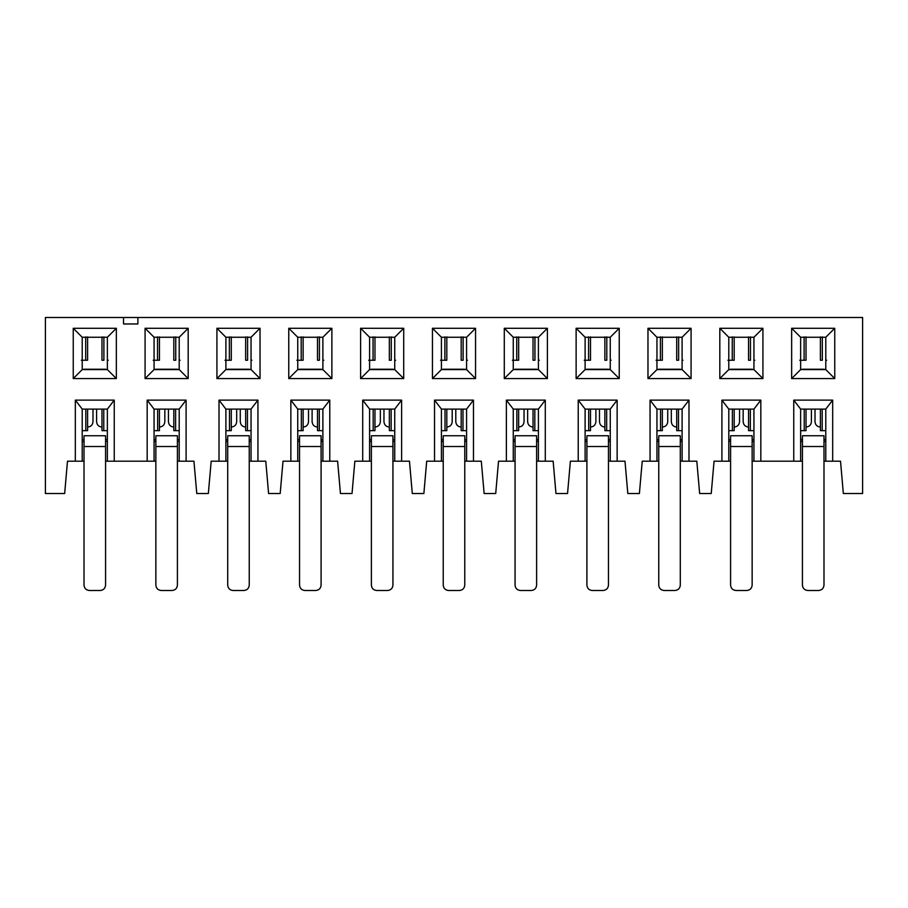 <?xml version="1.0" encoding="UTF-8"?>
<svg xmlns="http://www.w3.org/2000/svg" width="908" height="908" viewBox="0 0 908 908"><rect width="100%" height="100%" fill="white"/><g stroke="black" fill="none" stroke-linecap="round" stroke-linejoin="round"><path stroke-width="1.36" d="M840.513 461.185L843.339 493.509L862.6 493.509L862.6 317.505L137.891 317.505L137.891 323.963L123.533 323.963L123.533 317.505L45.4 317.505L45.4 493.509L64.661 493.509L67.487 461.185L75.33 461.185L75.33 400.122L114.249 400.122L114.249 461.185L147.175 461.185L147.175 400.122L186.095 400.122L186.095 461.185L193.937 461.185L196.764 493.509L208.352 493.509L211.178 461.185L219.01 461.185L219.01 400.122L257.94 400.122L257.94 461.185L265.772 461.185L268.598 493.509L280.186 493.509L283.012 461.185L290.855 461.185L290.855 400.122L329.774 400.122L329.774 461.185L337.617 461.185L340.443 493.509L352.032 493.509L354.858 461.185L362.701 461.185L362.701 400.122L401.62 400.122L401.62 461.185L409.463 461.185L412.289 493.509L423.877 493.509L426.703 461.185L434.535 461.185L434.535 400.122L473.465 400.122L473.465 461.185L481.297 461.185L484.123 493.509L495.711 493.509L498.537 461.185L506.38 461.185L506.38 400.122L545.299 400.122L545.299 461.185L553.142 461.185L555.968 493.509L567.557 493.509L570.383 461.185L578.226 461.185L578.226 400.122L617.145 400.122L617.145 461.185L624.988 461.185L627.814 493.509L639.402 493.509L642.228 461.185L650.06 461.185L650.06 400.122L688.99 400.122L688.99 461.185L696.822 461.185L699.648 493.509L711.236 493.509L714.063 461.185L721.905 461.185L721.905 400.122L760.825 400.122L760.825 461.185L793.751 461.185L793.751 400.122L832.67 400.122L832.67 461.185L840.513 461.185M832.67 461.185L823.987 461.185M802.434 461.185L793.751 461.185M760.825 461.185L752.142 461.185M730.588 461.185L721.905 461.185M288.767 378.568L288.767 328.276L331.874 328.276L331.874 378.568L288.767 378.568L297.745 369.59L297.745 337.254L288.767 328.276M116.349 328.276L116.349 378.568L73.242 378.568L73.242 328.276L116.349 328.276L107.36 337.254L107.36 369.59L116.349 378.568M188.183 328.276L188.183 378.568L145.076 378.568L145.076 328.276L188.183 328.276L179.205 337.254L179.205 369.59L188.183 378.568M260.029 328.276L260.029 378.568L216.921 378.568L216.921 328.276L260.029 328.276L251.051 337.254L251.051 369.59L260.029 378.568M403.708 328.276L403.708 378.568L360.601 378.568L360.601 328.276L403.708 328.276L394.73 337.254L394.73 369.59L403.708 378.568M475.554 328.276L475.554 378.568L432.446 378.568L432.446 328.276L475.554 328.276L466.576 337.254L466.576 369.59L475.554 378.568M547.399 328.276L547.399 378.568L504.292 378.568L504.292 328.276L547.399 328.276L538.41 337.254L538.41 369.59L547.399 378.568M619.233 328.276L619.233 378.568L576.126 378.568L576.126 328.276L619.233 328.276L610.255 337.254L610.255 369.59L619.233 378.568M691.079 328.276L691.079 378.568L647.971 378.568L647.971 328.276L691.079 328.276L682.101 337.254L682.101 369.59L691.079 378.568M762.924 328.276L762.924 378.568L719.817 378.568L719.817 328.276L762.924 328.276L753.935 337.254L753.935 369.59L762.924 378.568M834.758 328.276L834.758 378.568L791.651 378.568L791.651 328.276L834.758 328.276L825.781 337.254L825.781 369.59L834.758 378.568M800.64 461.185L800.64 409.099L825.781 409.099L825.781 461.185M825.781 409.099L832.67 400.122M825.781 441.424L823.987 441.424M802.434 441.424L800.64 441.424M800.64 409.099L793.751 400.122M730.588 441.424L728.795 441.424L728.795 409.099L753.935 409.099L753.935 461.185M753.935 409.099L760.825 400.122M753.935 441.424L752.142 441.424M728.795 461.185L728.795 441.424M728.795 409.099L721.905 400.122M329.774 400.122L322.885 409.099L322.885 461.185L321.091 461.185M329.774 461.185L322.885 461.185M299.538 461.185L290.855 461.185M401.62 461.185L392.937 461.185M371.383 461.185L362.701 461.185M369.59 461.185L369.59 409.099L362.701 400.122M369.59 409.099L394.73 409.099L401.62 400.122M394.73 409.099L394.73 461.185M473.465 461.185L464.771 461.185M443.229 461.185L434.535 461.185M441.424 461.185L441.424 409.099L434.535 400.122M441.424 409.099L466.576 409.099L473.465 400.122M466.576 409.099L466.576 461.185M545.299 461.185L536.617 461.185M515.063 461.185L506.38 461.185M513.27 461.185L513.27 409.099L506.38 400.122M513.27 409.099L538.41 409.099L545.299 400.122M538.41 409.099L538.41 461.185M617.145 461.185L608.462 461.185M586.909 461.185L578.226 461.185M585.115 461.185L585.115 409.099L578.226 400.122M585.115 409.099L610.255 409.099L617.145 400.122M610.255 409.099L610.255 461.185M688.99 461.185L680.296 461.185M658.754 461.185L650.06 461.185M656.949 461.185L656.949 409.099L650.06 400.122M656.949 409.099L682.101 409.099L688.99 400.122M682.101 409.099L682.101 461.185M123.533 317.505L137.891 317.505M155.858 461.185L154.065 461.185L154.065 409.099L179.205 409.099L179.205 461.185L186.095 461.185M179.205 461.185L177.412 461.185M147.175 461.185L154.065 461.185M114.249 461.185L105.566 461.185M84.013 461.185L75.33 461.185M82.219 461.185L82.219 409.099L75.33 400.122M82.219 409.099L107.36 409.099L114.249 400.122M107.36 409.099L107.36 461.185M154.065 409.099L147.175 400.122M179.205 409.099L186.095 400.122M257.94 461.185L249.246 461.185M227.704 461.185L219.01 461.185M225.899 461.185L225.899 409.099L219.01 400.122M225.899 409.099L251.051 409.099L257.94 400.122M251.051 409.099L251.051 461.185M297.745 461.185L297.745 409.099L290.855 400.122M322.885 409.099L297.745 409.099M331.874 328.276L322.885 337.254L297.745 337.254M322.885 337.254L322.885 369.59L331.874 378.568M322.885 369.59L297.745 369.59M107.36 369.59L82.219 369.59L73.242 378.568M82.219 369.59L82.219 337.254L73.242 328.276M82.219 337.254L107.36 337.254M179.205 369.59L154.065 369.59L145.076 378.568M154.065 369.59L154.065 337.254L145.076 328.276M154.065 337.254L179.205 337.254M251.051 369.59L225.899 369.59L216.921 378.568M225.899 369.59L225.899 337.254L216.921 328.276M225.899 337.254L251.051 337.254M394.73 369.59L369.59 369.59L360.601 378.568M369.59 369.59L369.59 337.254L360.601 328.276M369.59 337.254L394.73 337.254M466.576 369.59L441.424 369.59L432.446 378.568M441.424 369.59L441.424 337.254L432.446 328.276M441.424 337.254L466.576 337.254M538.41 369.59L513.27 369.59L504.292 378.568M513.27 369.59L513.27 337.254L504.292 328.276M513.27 337.254L538.41 337.254M610.255 369.59L585.115 369.59L576.126 378.568M585.115 369.59L585.115 337.254L576.126 328.276M585.115 337.254L610.255 337.254M682.101 369.59L656.949 369.59L647.971 378.568M656.949 369.59L656.949 337.254L647.971 328.276M656.949 337.254L682.101 337.254M753.935 369.59L728.795 369.59L719.817 378.568M728.795 369.59L728.795 337.254L719.817 328.276M728.795 337.254L753.935 337.254M825.781 369.59L800.64 369.59L791.651 378.568M800.64 369.59L800.64 337.254L791.651 328.276M800.64 337.254L825.781 337.254M807.825 590.495L818.596 590.495L807.825 590.495C804.545 590.177 802.751 588.384 802.434 585.115L802.434 446.52L823.987 446.52L823.987 435.749L802.434 435.749M823.987 446.52L823.987 585.115C823.67 588.384 821.865 590.177 818.596 590.495M802.434 446.52L802.434 436.839M735.979 590.495L746.751 590.495L735.979 590.495C732.711 590.177 730.906 588.384 730.588 585.115L730.588 446.52L752.142 446.52L752.142 435.749L730.588 435.749M752.142 446.52L752.142 585.115C751.824 588.384 750.031 590.177 746.751 590.495M730.588 446.52L730.588 436.839M322.885 441.424L321.091 441.424M299.538 441.424L297.745 441.424M394.73 441.424L392.937 441.424M371.383 441.424L369.59 441.424M466.576 441.424L464.771 441.424M443.229 441.424L441.424 441.424M538.41 441.424L536.617 441.424M515.063 441.424L513.27 441.424M610.255 441.424L608.462 441.424M586.909 441.424L585.115 441.424M682.101 441.424L680.296 441.424M658.754 441.424L656.949 441.424M107.36 441.424L105.566 441.424M84.013 441.424L82.219 441.424M179.205 441.424L177.412 441.424M155.858 441.424L154.065 441.424M251.051 441.424L249.246 441.424M227.704 441.424L225.899 441.424M825.781 439.631L823.987 439.631M802.434 439.631L800.64 439.631M753.935 439.631L752.142 439.631M730.588 439.631L728.795 439.631M815.009 409.099L815.009 421.675C815.327 424.944 817.121 426.737 820.389 427.055M806.02 427.055C809.3 426.737 811.094 424.944 811.411 421.675L811.411 409.099M823.987 461.105L823.987 585.115M825.781 369.227L823.987 369.59M802.434 369.59L800.64 369.227M743.164 409.099L743.164 421.675C743.482 424.944 745.275 426.737 748.555 427.055M734.186 427.055C737.455 426.737 739.248 424.944 739.566 421.675L739.566 409.099M752.142 461.105L752.142 585.115M753.935 369.227L752.142 369.59M730.588 369.59L728.795 369.227M671.318 409.099L671.318 421.675C671.636 424.944 673.441 426.737 676.71 427.055M662.341 427.055C665.609 426.737 667.414 424.944 667.732 421.675L667.732 409.099M658.754 436.839L658.754 585.115C659.072 588.384 660.865 590.177 664.134 590.495L674.916 590.495C678.185 590.177 679.979 588.384 680.296 585.115L680.296 461.105M682.101 369.227L680.296 369.59M658.754 369.59L656.949 369.227M599.484 409.099L599.484 421.675C599.802 424.944 601.595 426.737 604.864 427.055M590.495 427.055C593.775 426.737 595.569 424.944 595.886 421.675L595.886 409.099M586.909 436.839L586.909 585.115C587.226 588.384 589.02 590.177 592.3 590.495L603.071 590.495C606.34 590.177 608.144 588.384 608.462 585.115L608.462 461.105M610.255 369.227L608.462 369.59M586.909 369.59L585.115 369.227M527.639 409.099L527.639 421.675C527.957 424.944 529.75 426.737 533.03 427.055M518.661 427.055C521.93 426.737 523.723 424.944 524.041 421.675L524.041 409.099M515.063 436.839L515.063 585.115C515.381 588.384 517.185 590.177 520.454 590.495L531.225 590.495C534.506 590.177 536.299 588.384 536.617 585.115L536.617 461.105M538.41 369.227L536.617 369.59M515.063 369.59L513.27 369.227M455.793 409.099L455.793 421.675C456.111 424.944 457.916 426.737 461.185 427.055M446.815 427.055C450.084 426.737 451.889 424.944 452.207 421.675L452.207 409.099M443.229 436.839L443.229 585.115C443.547 588.384 445.34 590.177 448.609 590.495L459.391 590.495C462.66 590.177 464.453 588.384 464.771 585.115L464.771 461.105M466.576 369.227L464.771 369.59M443.229 369.59L441.424 369.227M383.959 409.099L383.959 421.675C384.277 424.944 386.07 426.737 389.339 427.055M374.97 427.055C378.25 426.737 380.043 424.944 380.361 421.675L380.361 409.099M371.383 436.839L371.383 585.115C371.701 588.384 373.494 590.177 376.775 590.495L387.546 590.495C390.815 590.177 392.619 588.384 392.937 585.115L392.937 461.105M394.73 369.227L392.937 369.59M371.383 369.59L369.59 369.227M303.136 427.055C306.405 426.737 308.198 424.944 308.516 421.675L308.516 409.099M299.538 436.839L299.538 585.115C299.856 588.384 301.66 590.177 304.929 590.495L315.7 590.495C318.98 590.177 320.774 588.384 321.091 585.115L321.091 461.105M312.114 409.099L312.114 421.675C312.431 424.944 314.225 426.737 317.505 427.055M322.885 369.227L321.091 369.59M299.538 369.59L297.745 369.227M231.29 427.055C234.559 426.737 236.364 424.944 236.682 421.675L236.682 409.099M227.704 436.839L227.704 585.115C228.022 588.384 229.815 590.177 233.084 590.495L243.866 590.495C247.135 590.177 248.928 588.384 249.246 585.115L249.246 461.105M240.268 409.099L240.268 421.675C240.586 424.944 242.391 426.737 245.659 427.055M251.051 369.227L249.246 369.59M227.704 369.59L225.899 369.227M159.445 427.055C162.725 426.737 164.518 424.944 164.836 421.675L164.836 409.099M155.858 436.839L155.858 585.115C156.176 588.384 157.969 590.177 161.249 590.495L172.021 590.495C175.289 590.177 177.094 588.384 177.412 585.115L177.412 461.105M168.434 409.099L168.434 421.675C168.752 424.944 170.545 426.737 173.814 427.055M179.205 369.227L177.412 369.59M155.858 369.59L154.065 369.227M87.611 427.055C90.879 426.737 92.673 424.944 92.991 421.675L92.991 409.099M84.013 436.839L84.013 585.115C84.331 588.384 86.135 590.177 89.404 590.495L100.175 590.495C103.455 590.177 105.249 588.384 105.566 585.115L105.566 461.105M96.588 409.099L96.588 421.675C96.906 424.944 98.7 426.737 101.98 427.055M107.36 369.227L105.566 369.59M84.013 369.59L82.219 369.227M299.538 446.52L321.091 446.52L321.091 435.749L299.538 435.749M321.091 446.52L321.091 585.115M304.929 590.495L315.7 590.495M371.383 446.52L392.937 446.52L392.937 435.749L371.383 435.749M392.937 446.52L392.937 585.115M376.775 590.495L387.546 590.495M443.229 446.52L464.771 446.52L464.771 435.749L443.229 435.749M464.771 446.52L464.771 585.115M448.609 590.495L459.391 590.495M515.063 446.52L536.617 446.52L536.617 435.749L515.063 435.749M536.617 446.52L536.617 585.115M520.454 590.495L531.225 590.495M586.909 446.52L608.462 446.52L608.462 435.749L586.909 435.749M608.462 446.52L608.462 585.115M592.3 590.495L603.071 590.495M658.754 446.52L680.296 446.52L680.296 435.749L658.754 435.749M680.296 446.52L680.296 585.115M664.134 590.495L674.916 590.495M84.013 446.52L105.566 446.52L105.566 435.749L84.013 435.749M105.566 446.52L105.566 585.115M155.858 446.52L177.412 446.52L177.412 435.749L155.858 435.749M177.412 446.52L177.412 585.115M89.404 590.495L100.175 590.495M161.249 590.495L172.021 590.495M227.704 446.52L249.246 446.52L249.246 435.749L227.704 435.749M249.246 446.52L249.246 585.115M233.084 590.495L243.866 590.495M822.194 409.099L822.194 430.653L825.781 430.653L820.389 430.653L820.389 409.099M800.64 430.653L804.227 430.653L800.64 430.653M806.02 409.099L806.02 430.653L804.227 430.653L804.227 409.099M802.434 369.227L823.987 369.227M826.689 360.249L825.781 360.249M822.319 336.902L822.319 360.249L820.389 360.249L820.389 336.902M806.02 336.902L806.02 360.249L800.64 360.249M804.102 336.902L804.102 360.249L799.732 360.249M750.349 409.099L750.349 430.653L753.935 430.653L748.555 430.653L748.555 409.099M728.795 430.653L732.381 430.653L728.795 430.653M734.186 409.099L734.186 430.653L732.381 430.653L732.381 409.099M730.588 369.227L752.142 369.227M754.843 360.249L753.935 360.249M750.473 336.902L750.473 360.249L748.555 360.249L748.555 336.902M734.186 336.902L734.186 360.249L728.795 360.249M732.257 336.902L732.257 360.249L727.887 360.249M682.101 439.631L680.296 439.631M658.754 439.631L656.949 439.631M678.514 409.099L678.514 430.653L682.101 430.653L676.71 430.653L676.71 409.099M656.949 430.653L660.536 430.653L656.949 430.653M662.341 409.099L662.341 430.653L660.536 430.653L660.536 409.099M658.754 369.227L680.296 369.227M682.998 360.249L682.101 360.249M678.639 336.902L678.639 360.249L676.71 360.249L676.71 336.902M662.341 336.902L662.341 360.249L656.949 360.249M660.411 336.902L660.411 360.249L656.053 360.249M610.255 439.631L608.462 439.631M586.909 439.631L585.115 439.631M606.669 409.099L606.669 430.653L610.255 430.653L604.864 430.653L604.864 409.099M585.115 430.653L588.702 430.653L585.115 430.653M590.495 409.099L590.495 430.653L588.702 430.653L588.702 409.099M586.909 369.227L608.462 369.227M611.163 360.249L610.255 360.249M606.794 336.902L606.794 360.249L604.864 360.249L604.864 336.902M590.495 336.902L590.495 360.249L585.115 360.249M588.577 336.902L588.577 360.249L584.207 360.249M538.41 439.631L536.617 439.631M515.063 439.631L513.27 439.631M534.823 409.099L534.823 430.653L538.41 430.653L533.03 430.653L533.03 409.099M513.27 430.653L516.856 430.653L513.27 430.653M518.661 409.099L518.661 430.653L516.856 430.653L516.856 409.099M515.063 369.227L536.617 369.227M539.318 360.249L538.41 360.249M534.948 336.902L534.948 360.249L533.03 360.249L533.03 336.902M518.661 336.902L518.661 360.249L513.27 360.249M466.576 439.631L464.771 439.631M443.229 439.631L441.424 439.631M462.989 409.099L462.989 430.653L466.576 430.653L461.185 430.653L461.185 409.099M441.424 430.653L445.011 430.653L441.424 430.653M446.815 409.099L446.815 430.653L445.011 430.653L445.011 409.099M443.229 369.227L464.771 369.227M446.815 336.902L446.815 360.249L441.424 360.249M467.472 360.249L466.576 360.249M394.73 439.631L392.937 439.631M371.383 439.631L369.59 439.631M391.144 409.099L391.144 430.653L394.73 430.653L389.339 430.653L389.339 409.099M369.59 430.653L373.177 430.653L369.59 430.653M374.97 409.099L374.97 430.653L373.177 430.653L373.177 409.099M371.383 369.227L392.937 369.227M395.638 360.249L394.73 360.249M374.97 336.902L374.97 360.249L369.59 360.249M297.745 430.653L301.331 430.653L297.745 430.653M303.136 409.099L303.136 430.653L301.331 430.653L301.331 409.099M322.885 439.631L321.091 439.631M299.538 439.631L297.745 439.631M299.538 369.227L321.091 369.227M319.298 409.099L319.298 430.653L322.885 430.653L317.505 430.653L317.505 409.099M303.136 336.902L303.136 360.249L297.745 360.249M323.793 360.249L322.885 360.249M301.206 336.902L301.206 360.249L296.837 360.249M225.899 430.653L229.486 430.653L225.899 430.653M231.29 409.099L231.29 430.653L229.486 430.653L229.486 409.099M251.051 439.631L249.246 439.631M227.704 439.631L225.899 439.631M227.704 369.227L249.246 369.227M247.464 409.099L247.464 430.653L251.051 430.653L245.659 430.653L245.659 409.099M231.29 336.902L231.29 360.249L225.899 360.249M251.947 360.249L251.051 360.249M154.065 430.653L157.651 430.653L154.065 430.653M159.445 409.099L159.445 430.653L157.651 430.653L157.651 409.099M179.205 439.631L177.412 439.631M155.858 439.631L154.065 439.631M155.858 369.227L177.412 369.227M175.619 409.099L175.619 430.653L179.205 430.653L173.814 430.653L173.814 409.099M180.113 360.249L179.205 360.249M159.445 336.902L159.445 360.249L154.065 360.249M82.219 430.653L85.806 430.653L82.219 430.653M87.611 409.099L87.611 430.653L85.806 430.653L85.806 409.099M107.36 439.631L105.566 439.631M84.013 439.631L82.219 439.631M84.013 369.227L105.566 369.227M103.773 409.099L103.773 430.653L107.36 430.653L101.98 430.653L101.98 409.099M87.611 336.902L87.611 360.249L82.219 360.249M108.268 360.249L107.36 360.249M516.731 336.902L516.731 360.249L512.362 360.249M463.114 336.902L463.114 360.249L461.185 360.249L461.185 336.902M444.886 336.902L444.886 360.249L440.528 360.249M391.269 336.902L391.269 360.249L389.339 360.249L389.339 336.902M373.052 336.902L373.052 360.249L368.682 360.249M319.423 336.902L319.423 360.249L317.505 360.249L317.505 336.902M247.589 336.902L247.589 360.249L245.659 360.249L245.659 336.902M229.361 336.902L229.361 360.249L225.002 360.249M175.743 336.902L175.743 360.249L173.814 360.249L173.814 336.902M157.527 336.902L157.527 360.249L153.157 360.249M103.898 336.902L103.898 360.249L101.98 360.249L101.98 336.902M85.681 336.902L85.681 360.249L81.311 360.249"/></g></svg>
